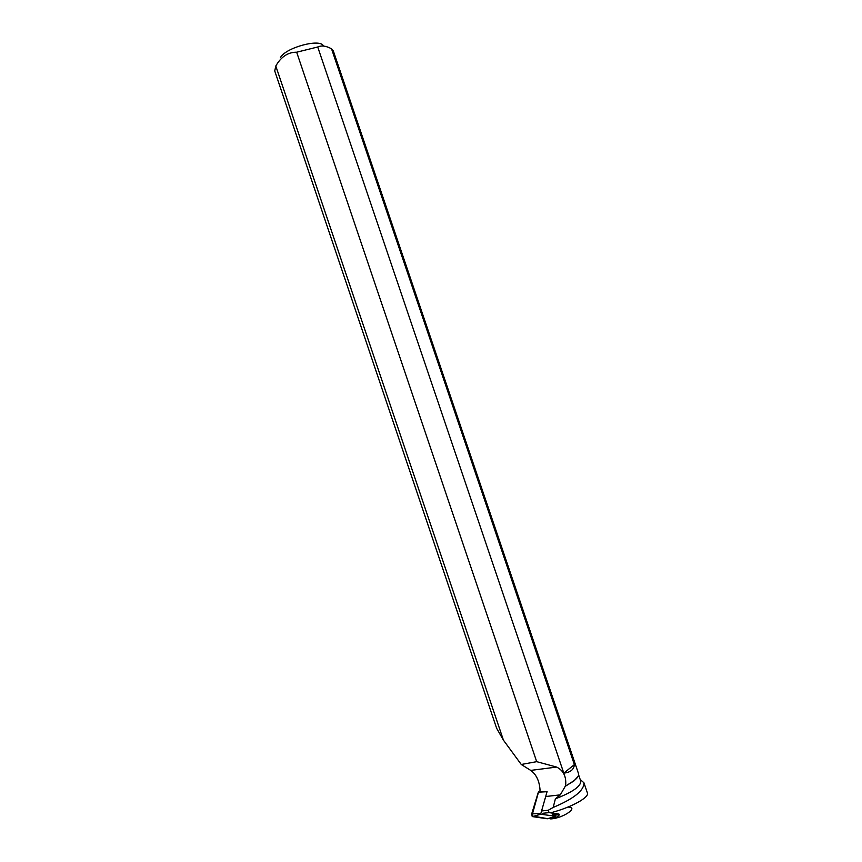 <?xml version="1.0" encoding="UTF-8"?>
<svg xmlns="http://www.w3.org/2000/svg" width="862" height="862" viewBox="0 0 862 862"><rect width="100%" height="100%" fill="white"/><g stroke="black" fill="none" stroke-linecap="round" stroke-linejoin="round"><path stroke-width="1.29" d="M547.101 791.564L540.646 814.224L555.451 816.239M555.29 816.4L547.316 818.771L532.533 816.616L531.692 813.911L538.33 792.189L547.068 791.564M580.191 779.485L583.951 782.804C584.167 790.497 573.92 798.697 553.199 807.425L548.275 810.248L549.072 812.618L558.953 814.062L552.553 814.73L555.494 816.088M583.951 782.804L587.41 792.975C589.414 797.339 571.829 807.134 551.788 812.51M542.047 810.916L548.275 810.248M549.072 812.618L542.844 813.275M553.199 807.425L555.387 798.826L560.3 794.861L546.368 796.445M578.628 774.895L580.762 781.187C580.869 786.381 572.411 792.264 555.387 798.826M578.079 776.403L573.898 780.972L565.224 786.327L560.3 794.861M296.668 52.216L536.692 761.674L521.262 764.475L503.43 740.156L275.797 66.008C281.098 56.72 288.059 52.119 296.668 52.216L317.722 46.99L563.802 773.128C570.375 772.438 573.898 769.604 574.372 764.616L331.558 48.854L333.303 50.869L578.542 773.72C579.092 775.531 577.583 777.836 574.049 780.66L565.224 786.327M549.557 818.103L550.161 818.792C555.247 818.081 558.307 816.713 559.352 814.687L558.953 814.062M550.161 818.792L550.818 818.9C563.414 818.232 579.598 806.821 567.756 807.123M565.591 785.896C566.571 776.867 563.597 770.585 556.669 767.072L530.723 770.402C536.142 774.302 539.235 780.595 539.989 789.29L539.978 791.607M275.797 66.008L274.741 70.964L496.62 728.239L503.43 740.156M530.723 770.402L521.262 764.475M536.692 761.674L556.669 767.072M280.484 57.495C285.947 47.399 320.847 38.176 323.455 46.042M331.558 48.854C326.213 45.858 321.601 45.233 317.722 46.99M574.372 764.616L563.802 773.128M547.661 818.663L531.897 815.937L538.61 791.725M540.668 814.224L532.619 816.637M546.939 791.715L538.33 792.189M531.692 813.911L540.42 813.502M540.646 814.224L532.533 816.616M559.352 814.687L554.137 815.226"/></g></svg>
